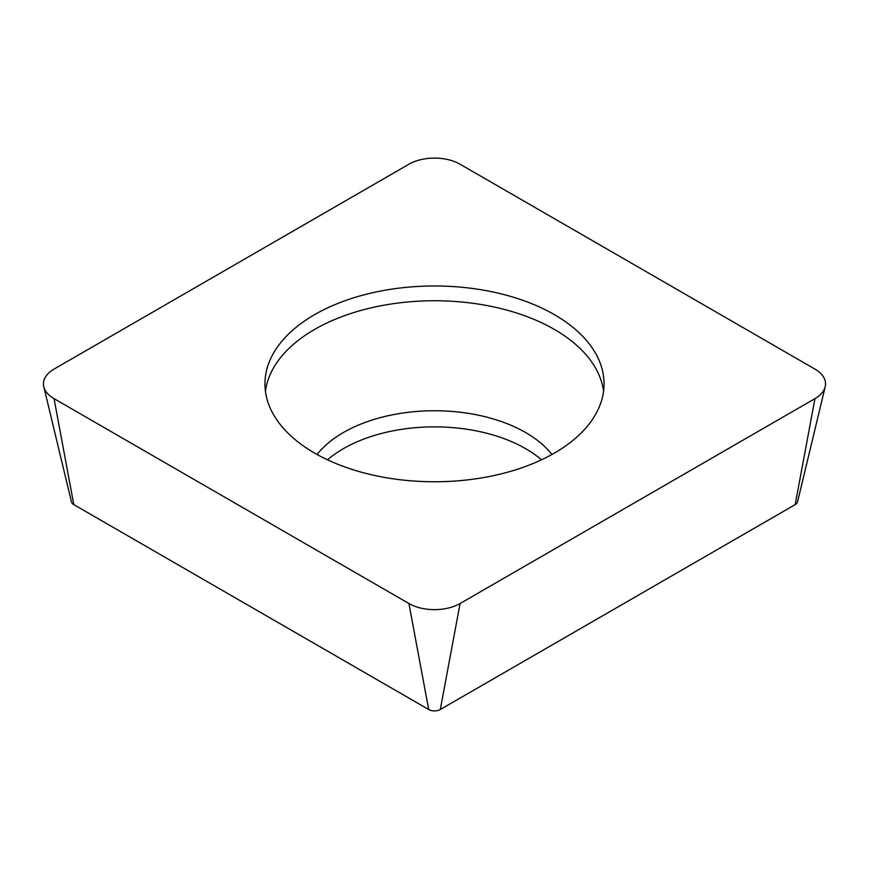<?xml version="1.0" encoding="UTF-8"?>
<svg xmlns="http://www.w3.org/2000/svg" width="869" height="869" viewBox="0 0 869 869"><rect width="100%" height="100%" fill="white"/><g stroke="black" fill="none" stroke-linecap="round" stroke-linejoin="round"><path stroke-width="1.3" d="M814.959 369.108A36.172 20.889 180 0 1 825.202 386.738A36.172 20.889 180 0 1 814.959 398.632L460.081 603.52A36.172 20.889 180 0 1 434.5 609.636A36.172 20.889 180 0 1 408.919 603.52L54.041 398.632A36.172 20.889 180 0 1 43.798 386.738A36.172 20.889 180 0 1 54.041 369.108L408.919 164.219A36.172 20.889 180 0 1 434.5 158.104A36.172 20.889 180 0 1 460.081 164.219L814.959 369.108A36.172 20.889 180 0 1 814.959 398.632L460.081 603.52A36.172 20.889 180 0 1 434.5 609.636A36.172 20.889 180 0 1 408.919 603.52L54.041 398.632A36.172 20.889 180 0 1 54.041 369.108L408.919 164.219A36.172 20.889 180 0 1 434.5 158.104A36.172 20.889 180 0 1 460.081 164.219L814.959 369.108M604.053 383.87A169.553 97.893 0 0 0 434.5 285.977A169.553 97.893 0 0 0 264.947 383.87A169.553 97.893 0 0 0 434.5 481.763A169.553 97.893 0 0 0 604.053 383.87M43.798 386.738L71.475 501.924A8.223 4.747 0 0 0 73.811 504.628L428.689 709.506A8.223 4.747 0 0 0 434.5 710.896A8.223 4.747 0 0 0 440.311 709.506L795.189 504.628A8.223 4.747 0 0 0 797.525 501.924L825.202 386.738M327.504 459.81A128.862 74.397 180 0 1 541.496 459.81M265.436 391.256A169.553 97.893 180 0 1 434.5 300.75A169.553 97.893 180 0 1 603.564 391.256M460.081 603.52L440.311 709.506M795.189 504.628L814.959 398.632M54.041 398.632L73.811 504.628M428.689 709.506L408.919 603.52M551.913 454.487A128.862 74.397 0 0 0 434.5 410.744A128.862 74.397 0 0 0 317.087 454.487"/></g></svg>
